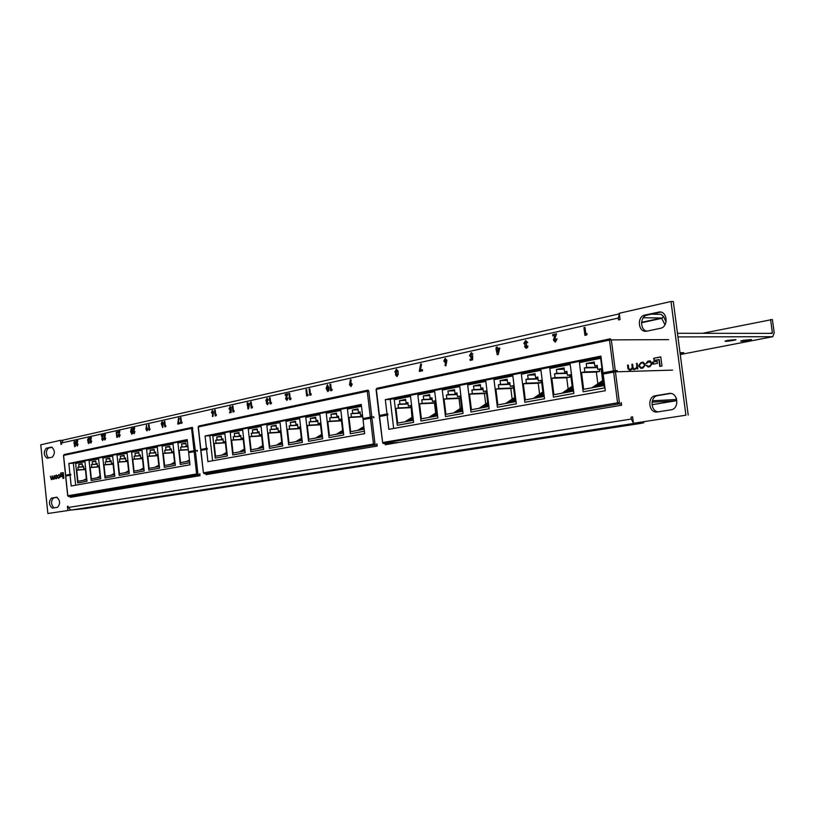 <?xml version="1.0" encoding="UTF-8"?>
<svg xmlns="http://www.w3.org/2000/svg" width="815" height="815" viewBox="0 0 815 815"><rect width="100%" height="100%" fill="white"/><g stroke="black" fill="none" stroke-linecap="round" stroke-linejoin="round"><path stroke-width="1.22" d="M702.51 333.315L772.386 319.5L774.189 332.826L772.803 336.697L677.948 336.911M769.543 333.376L772.386 332.815L770.572 319.48M743.137 340.334L740.631 341.098C740.733 341.679 752.051 340.038 751.44 339.539L743.137 340.334M727.479 340.415L724.993 341.19C725.106 341.78 736.546 340.13 735.925 339.611L727.479 340.415M680.138 353.578L683.744 352.661L680.026 352.773M677.469 333.284L772.162 333.376L772.386 332.815M651.328 314.172L661.077 314.335L663.563 316.505L666.079 321.833M643.269 317.748L661.556 318.003L664.979 324.798M212.073 412.4L212.623 413.113L212.481 411.463L212.073 412.4M248.962 404.698L248.147 404.872L248.381 406.919L248.962 404.698L248.381 406.919M75.357 443.085L74.766 443.217L74.949 444.97L75.398 443.085L74.949 444.97M131.144 431.461L131.826 433.234L131.459 429.474L131.144 431.461M147.301 429.047L146.812 428.364L146.506 429.22L146.985 429.923L146.894 428.364M162.226 425.95L162.654 426.49L162.542 425.206L162.226 425.95M161.798 423.525L162.389 424.207L162.817 423.321L162.216 422.639L161.798 423.525M326.876 388.307L327.803 390.385L328.221 387.93L327.365 385.933L326.876 388.307M351.408 384.272L350.725 383.478L350.287 384.517L350.868 385.332L351.448 384.272L350.817 383.468M55.186 477.458L56.49 478.201L56.989 477.111L56.317 475.542L55.603 475.675L55.186 477.458M639.714 366.271L640.957 367.585L643.025 367.229L644.359 365.385L644.217 364.274L642.984 362.95L640.906 363.317L639.571 365.161L639.714 366.271M498.831 349.431L497.619 349.706L497.924 352.182L498.872 349.431L497.924 352.182M444.715 360.851L445.499 361.697L446.009 360.566L445.255 359.71L444.715 360.851M396.355 374.615L396.976 375.257L397.374 374.38L396.773 373.698L396.355 374.615M395.754 371.681L396.61 372.486L397.272 371.375L396.396 370.57L395.754 371.681M212.654 413.113L212.97 412.207M213 412.196L212.481 411.463M131.857 433.234L132.101 431.186M132.132 431.186L131.5 429.474M146.985 429.923L147.342 429.047M162.684 426.49L162.918 425.787M162.959 425.787L162.572 425.206M162.419 424.207L162.817 423.321M162.857 423.311L162.328 422.628M327.844 390.385L328.262 387.93L327.365 385.933M350.99 385.322L351.448 384.272M56.052 478.303L57.284 477.865M57.091 475.726L56.408 475.542M641.161 367.575L643.412 367.219L644.746 365.375L643.167 362.95M445.53 361.697L446.009 360.566M446.049 360.566L445.387 359.7M397.007 375.257L397.374 374.38M397.414 374.38L396.895 373.688M396.65 372.486L397.272 371.375M397.302 371.375L396.569 370.56M633.408 422.995L631.299 419.053L68.165 507.48L70.976 510.078L85.453 508.519L640.468 423.454L643.87 422.74L633.927 423.24M212.593 414.112L211.482 412.482L212.348 410.424L213.591 412.013L212.919 416.577L212.348 416.221L212.735 414.091L211.452 412.482L212.44 410.414M230.227 410.546L229.076 408.804L230.187 406.451L231.379 407.806L230.085 407.551L229.677 408.621L230.217 409.456L230.686 408.987M230.676 407.958L230.156 407.541M229.575 412.798L230.594 410.414L229.035 408.804L230.166 406.451M248.035 403.873L249.604 403.537L248.616 408.804L247.923 408.957L247.23 402.793L247.892 402.641L248.035 403.873L249.604 403.527M247.19 405.086L247.271 402.783L247.892 402.651M247.964 408.947L247.485 405.024M267.442 403.578L268.583 402.773L267.483 404.688L266.383 403.293L266.78 401.907L265.904 400.491L266.994 398.229L268.461 399.982L267.045 399.33L266.546 400.359L267.595 401.143L267.055 403.079L267.503 403.568L268.583 402.773M267.809 400.124L267.188 399.319M267.503 404.688L265.863 400.501L267.147 398.199M74.685 442.372L75.815 442.117L75.143 446.569L74.644 446.671L74.124 441.424L74.685 442.372L75.815 442.117M74.674 446.671L74.287 443.329M88.764 442.647L89.528 442.005L88.774 443.594L87.582 439.998L88.356 438.113L89.426 439.642L88.448 439.041L88.04 439.906L88.804 440.599L88.427 442.219L89.528 442.005M88.967 439.743L88.448 439.041M102.792 439.591L103.556 438.45L102.731 440.548L101.844 439.142L102.446 435.994L101.468 436.208L101.366 435.332L103.25 434.915L102.313 438.969L102.792 439.591L103.556 438.45M101.498 436.208L101.406 435.332L103.25 434.925M117.268 436.351L117.829 436.229L117.615 437.176L116.81 437.36L116.239 432.021L116.759 431.899L117.238 436.351L117.829 436.219M116.84 437.349L116.759 431.909M131.857 434.212L130.645 431.573L131.449 428.496M146.089 428.028L146.568 425.135L146.741 427.447L147.861 428.985L147.097 430.901L145.966 429.393L146.537 425.114M147.036 430.911L146.058 428.028M162.144 421.64L163.377 423.097L162.745 427.498L161.258 423.576L162.328 421.61M178.383 422.975L179.718 422.69L179.82 423.627L177.731 424.085L178.536 417.973L179.106 418.309L178.383 422.975L179.718 422.69M177.762 424.075L178.567 417.993M287.043 399.299L288.133 397.924L286.921 400.45L285.729 398.82L286.615 395.071L285.25 395.367L285.128 394.338L287.756 393.747L286.391 398.596L287.043 399.299L288.133 397.914M285.281 395.356L285.169 394.328L287.756 393.757M307.275 394.786L308.111 394.613L307.795 395.754L306.664 395.998L305.931 389.692L306.664 389.529L307.275 394.786L308.111 394.603M306.705 395.998L305.971 389.692L306.664 389.529M326.163 388.47L327.386 384.762L328.985 387.777L328.934 390.426L327.773 391.557L326.163 388.47L327.365 384.762M350.939 386.514L349.543 384.741L350.419 379.617M349.543 384.741L350.379 379.596L351.143 379.973L350.837 382.357M419.368 370.805L420.703 363.897L421.549 364.274L420.397 370.051L422.394 369.623L422.537 370.764L419.399 371.446L420.744 363.918M471.202 356.287L472.69 355.758L472.557 359.863L470.163 360.383L470.021 359.191L471.671 358.834L471.742 357.439L471.131 357.612L469.511 355.554L471.284 352.64L472.945 354.219L471.06 353.975L470.449 355.299L471.202 356.287L471.865 355.686M471.895 354.444L471.192 353.954M471.152 357.612L469.542 355.554L471.304 352.64M470.204 360.383L470.061 359.191L471.702 358.834L471.702 357.439M526.724 342.779L525.655 341.842L524.891 343.125L526.429 344.022L526.582 345.254L525.604 346.416L526.307 346.996L527.865 345.968L527.6 347.363L526.133 348.362L524.636 346.721L525.196 345L523.913 343.329L525.583 340.487L527.743 342.555L526.724 342.779L525.869 341.821M585.853 333.865L587.116 333.59L586.627 335.016L584.915 335.393L583.927 327.661L585.038 327.426L585.853 333.865L587.116 333.59M584.946 335.383L583.968 327.661L585.027 327.416M59.016 475.043L59.74 475.257M59.913 477.376L58.792 477.784M58.201 477.702L58.751 478.262M59.169 474.544L57.936 475.42M54.391 478.201L53.423 478.792M52.455 478.914L51.763 479.108M51.06 478.935L51.64 479.597M52.476 478.792L54.473 479.006L54.116 475.532L53.576 478.751L52.068 475.919L52.282 477.977L51.488 479.139L50.387 476.245L51.447 479.638L52.476 478.792L53.281 479.291M56.418 475.074L55.175 475.98M55.359 478.12L56.449 478.69L57.295 477.091L56.245 475.074L54.809 476.785L56.021 478.772M61.909 475.145L60.595 475.4L60.728 476.683M63.254 472.639L60.85 473.097L60.993 474.442M60.85 473.097L60.636 474.513L62.898 474.116L63.346 478.374M649.922 361.656L651.389 362.94L651.542 364.122L650.309 365.915L648.251 366.23M647.049 365.365L648.22 367.015M650.176 360.821L648.159 361.198L646.366 363.48M637.096 363.419L637.157 366.974L635.894 368.645L634.406 368.849M632.613 364.274L632.654 367.626L631.299 369.511L630.127 369.664M628.304 365.11L628.396 368.889L629.954 370.468M636.709 363.49L636.77 366.984L635.506 368.655L634.202 368.859L633.041 367.575L632.613 364.213L631.839 364.366L632.267 367.636L630.362 369.623L628.752 368.645L628.294 365.049L627.53 365.191L628.008 368.9L629.761 370.479L632.705 368.92L634.202 369.674M632.705 368.92L633.999 369.694L636.984 368.39L637.473 368.971M643.188 362.186L641.425 362.492L639.184 365.242L639.337 366.465L641.161 368.339M657.165 361.289L653.223 362.043L653.487 364.111M660.812 356.96L654.017 358.274L654.292 360.424M654.017 358.274L653.915 360.495L659.264 359.537L660.15 366.363M555.158 342.045L553.456 340.12L554.832 335.454L552.804 335.902L552.692 334.639L556.594 333.763L554.465 339.794L555.402 340.629L556.054 339.091L557.083 338.867M496.192 350.022L496.345 347.21L497.282 346.996L497.466 348.484L499.789 347.985M497.466 348.484L499.789 347.974L498.25 354.464L497.231 354.688L495.999 348.81L496.304 347.21L497.282 346.996M445.122 358.457L446.915 360.301L445.876 365.864L445 365.477L445.591 362.869L443.798 360.984L445.326 358.427M445.377 362.899L443.839 360.984L445.082 358.457M445.876 365.843L445.041 365.477L445.591 362.869M396.885 376.51L395.56 374.859L395.795 373.392L394.939 371.783L396.284 369.358L398.097 371.07L398.24 374.279L397.099 376.479L395.52 374.859L395.754 373.392L394.898 371.783L396.65 369.307M331.308 389.529L332.174 389.346L331.848 390.517L330.666 390.772L329.922 384.334L330.686 384.171L331.308 389.529L332.174 389.346M330.707 390.762L329.963 384.334L330.686 384.171M310.423 394.103L311.269 393.92L310.953 395.071L309.812 395.316L309.079 388.989L309.812 388.826L310.423 394.103L311.269 393.92M309.843 395.306L309.119 388.989L309.812 388.826M290.232 398.515L291.047 398.341L290.741 399.472L289.641 399.707L288.928 393.482L289.641 393.329L290.232 398.515L291.047 398.341M289.682 399.707L288.968 393.482L289.641 393.329M181.45 422.313L182.122 422.17L181.867 423.189L180.961 423.382L180.38 417.718L180.93 417.586L181.45 422.313L182.122 422.16M164.834 426.897L164.182 421.324L164.752 421.192L165.262 425.848L165.914 425.715M164.222 421.314L164.762 421.202M149.553 429.281L150.194 429.148L149.104 430.32L148.503 424.819L149.064 424.697L149.553 429.281L150.194 429.148M149.135 430.31L148.544 424.819L149.064 424.697M134.2 432.724L135.015 431.543L134.129 433.712L133.191 432.266L133.843 429.026L132.794 429.25L132.692 428.344L134.699 427.895L133.691 432.082L134.2 432.724L135.015 431.543M132.835 429.24L132.733 428.344L134.699 427.906M117.951 431.644L119.856 431.206L118.888 435.332L119.377 435.964L120.172 434.803L119.418 436.932L118.369 435.516L119.031 432.317L118.012 432.531L117.951 431.644L119.866 431.216M119.326 436.942L118.399 435.516L118.99 432.317M104.972 439.112L105.736 437.971L104.911 440.08L104.025 438.664L104.626 435.516L103.637 435.73L103.576 434.853L105.441 434.436L104.493 438.49L104.972 439.112L105.736 437.971M90.964 442.168L91.708 441.047L90.903 443.126L90.037 441.73L90.628 438.623L89.66 438.837L89.569 437.971L91.412 437.553L90.496 441.557L90.964 442.168L91.708 441.047M89.701 438.827L89.609 437.971L91.412 437.563M76.101 441.852L76.009 440.997L77.771 440.609L76.875 444.552L77.303 445.153L78.057 444.053M77.303 445.153L78.057 444.043L77.282 446.09L76.406 444.715L76.967 441.659L76.07 441.852L75.978 441.007L77.771 440.599M77.313 446.09L76.437 444.715L76.967 441.659M270.702 402.793L271.487 402.62L271.191 403.731L270.122 403.965L269.429 397.832L270.122 397.679L270.702 402.793L271.487 402.62M270.162 403.955L269.47 397.832L270.122 397.689M251.275 408.071L250.592 402.05L251.224 401.907L251.794 406.93L252.548 406.767M233.518 410.923L234.211 410.77L233.936 411.84L232.937 412.064L232.275 406.125L232.917 405.982L233.477 410.933L234.211 410.77M232.978 412.054L232.316 406.125L232.917 405.992M215.252 415.915L214.6 410.077L215.191 409.945L215.731 414.815L216.444 414.662M212.735 414.091L212.348 416.221M212.919 416.577L212.318 416.221M230.217 409.456L231.216 409.069L231.165 412.451L229.535 412.798L230.564 410.424M73.992 442.525L74.573 441.312M74.053 443.38L73.961 442.525M88.234 441.221L87.551 440.008L88.326 438.113M88.774 443.594L87.949 442.392L88.193 441.221M102.731 440.548L101.814 439.142L102.415 436.005M132.641 431.084L132.621 433.295L131.836 434.222L130.614 431.583L131.317 428.517L132.641 431.084M162.623 427.508L161.217 423.576L162.104 421.64M286.921 400.45L285.688 398.82L286.574 395.071M327.773 391.557L326.122 388.47M350.633 382.378L352.202 384.16L351.102 386.493L349.503 384.741M420.397 370.051L422.394 369.613M419.399 371.446L419.328 370.805M526.174 347.007L527.865 345.957M525.196 345L523.872 343.329L525.543 340.487M524.636 346.721L525.166 345M526.133 348.362L524.595 346.721M58.823 475.053L59.617 476.632L59.159 477.692L57.753 477.244L58.558 478.293L59.913 476.592L59.016 474.534L57.59 476.052L58.823 475.053M60.239 475.42L60.371 476.755L62.042 476.439L61.899 475.104L60.595 475.4M62.541 474.147L62.989 478.436L63.845 478.283L63.254 472.598L60.493 473.128M649.209 361.717L651.002 362.95L651.154 364.132L649.922 365.925L648.047 366.251L646.315 365.446L648.027 367.025L649.901 366.719L651.939 364.01L651.776 362.757L649.983 360.821L647.772 361.208L645.989 363.561L649.209 361.717M637.004 368.39L637.809 368.91L637.086 363.358L636.311 363.5M644.991 364.071L643.004 362.186L641.038 362.502L638.797 365.252L638.95 366.475L640.957 368.349L642.892 368.044L645.144 365.293L644.991 364.071M652.825 362.054L653.11 364.183L657.44 363.368L657.155 361.218L653.223 362.043M658.877 359.547L659.773 366.434L661.994 366.017L660.802 356.889L653.63 358.284M555.198 340.65L556.013 339.091L557.083 338.857L555.473 342.005L553.416 340.12L554.801 335.454M552.804 335.902L552.652 334.639L556.594 333.763M497.231 354.688L496.641 349.92M180.38 417.718L180.93 417.586M180.961 423.382L180.339 417.718M165.262 425.848L165.924 425.705L165.679 426.714L164.793 426.907L164.182 421.324M133.191 432.266L133.803 429.026M134.129 433.712L133.161 432.276M119.377 435.964L120.172 434.792M118.012 432.531L117.91 431.644M103.637 435.73L103.546 434.853L105.441 434.426M104.025 438.664L104.595 435.516M104.911 440.08L103.984 438.674M90.037 441.73L90.587 438.633M90.903 443.126L90.007 441.74M251.794 406.93L252.548 406.756L252.263 407.846L251.234 408.071L250.551 402.05L251.224 401.897M215.731 414.815L216.444 414.652L216.179 415.711L215.211 415.925L214.559 410.077L215.191 409.935M62.674 440.324L60.514 440.314L60.931 444.358L61.553 444.216L61.431 443.003L618.279 318.044L618.524 319.938L620.062 319.592L619.247 313.266L670.979 301.499L685.914 415.192L633.449 423.28L632.623 416.893L631.055 417.137L631.299 419.053M60.514 440.314L40.75 444.807L47.871 513.501L69.988 510.21L47.871 513.501M68.042 506.298L67.411 506.36L67.839 510.424M68.165 507.48L68.042 506.258L67.411 506.36M632.634 417.036L631.055 417.137M685.914 415.192L633.449 423.28M688.206 415.039L673.302 301.56L670.979 301.499M646.947 331.155L660.415 328.302C668.392 327.06 667.679 311.636 659.661 311.931L644.848 315.059C636.984 316.393 637.839 331.674 645.755 331.277L646.947 331.155M660.812 312.074L647.181 315.099C639.969 316.281 639.765 330.034 646.927 331.155M52.455 508.112L57.58 507.307C60.524 503.538 60.208 500.186 56.632 497.242L51.416 498.118C48.523 501.877 48.839 505.219 52.374 508.122L52.455 508.112M57.203 497.303L53.556 497.924C50.754 501.062 50.897 504.373 53.994 507.877M657.461 411.962L671.061 409.802C679.537 408.896 678.09 392.524 669.614 393.38L655.352 395.754C647.008 396.762 648.577 412.961 656.931 412.023L657.461 411.962M670.714 393.431L657.664 395.642C649.942 396.528 650.431 411.331 658.204 411.85M47.27 458.203L52.354 457.134C55.257 453.344 54.982 450.002 51.518 447.089L46.241 448.25C43.378 452.03 43.664 455.361 47.087 458.234L47.27 458.203M52.262 447.252L48.37 448.118C45.671 451.041 45.722 454.322 48.513 457.938M385.098 443.431L385.251 444.715L621.58 405.238L621.224 402.488M387.441 443.258L387.573 444.328M617.271 371.772L617.108 370.499M70.222 496.355L70.324 497.323L200.021 475.654L199.807 473.658M72.372 496.162L72.454 496.967M197.342 451.327L197.24 450.4M205.889 473.556L206.012 474.656L377.192 446.06L376.917 443.747M208.161 473.362L208.263 474.279M373.871 417.881L373.739 416.822M618.279 318.044L619.349 314.04M619.329 313.867L63.325 440.069L61.431 443.003M668.575 339.631L611.332 339.886L615.274 370.56L603.019 372.771L600.889 356.104L385.312 399.615L387.003 413.918L380.228 415.426M379.566 416.536L387.92 414.957L387.787 413.877L380.208 415.324L380.33 416.292M387.135 414.998L388.837 429.332L605.311 390.701L603.182 374.024L615.437 371.823L672.569 370.122M387.787 413.877L387.003 413.918M601.001 356.99L390.212 399.401L393.665 428.466M390.212 399.401L385.312 399.615M614.398 371.925L614.245 370.764L603.803 372.75L603.946 373.881M603.803 372.75L603.019 372.771M410.526 396.436L394.256 399.696L397.302 425.287L413.623 422.343L410.526 396.436L394.256 399.696L397.302 425.308L413.623 422.364L410.526 396.436M434.701 391.587L417.84 394.969L420.968 421.019L437.889 417.973L434.701 391.587L417.84 394.969L420.968 421.039L437.889 417.983L434.701 391.587M459.782 386.565L442.29 390.069L445.499 416.597L463.052 413.429L459.782 386.565L442.29 390.069L445.499 416.608L463.052 413.45L459.782 386.565M485.822 381.349L467.657 384.986L470.958 412.003L489.183 408.723L485.822 381.349L467.657 384.986L470.958 412.023L489.183 408.733L485.822 381.349M512.859 375.929L493.992 379.709L497.384 407.235L516.323 403.822L512.859 375.929L493.992 379.709L497.395 407.255L516.323 403.843L512.859 375.929M540.966 370.295L521.356 374.228L524.85 402.284L544.532 398.739L540.966 370.295L521.356 374.228L524.85 402.304L544.532 398.749L540.966 370.295M570.215 364.437L549.809 368.523L553.405 397.139L573.882 393.441L570.215 364.437L549.809 368.523L553.405 397.149L573.882 393.462L570.215 364.437M600.655 358.335L579.414 362.594L583.122 391.781L604.445 387.93L600.655 358.335L579.414 362.594L583.122 391.791L604.445 387.95L600.655 358.335M617.138 370.672L613.512 370.774M614.245 370.764L613.461 370.784L609.518 340.099L376.347 389.346L379.423 415.365M586.25 363.5L586.749 367.453L584.345 367.932L584.854 371.874L581.523 372.516L583.652 389.285L603.283 385.709L601.113 368.726L597.711 369.389L597.201 365.405L594.767 365.884L594.257 361.911L586.25 363.5L594.43 363.317M597.426 367.178L586.749 367.453M597.252 365.823L594.767 365.884M601.185 369.297L597.711 369.389M599.402 369.338L599.667 371.446L596.346 372.078L597.823 383.59M596.346 372.078L581.523 372.516M599.667 371.446L584.854 371.874M597.477 367.585L584.345 367.932M602.631 380.585L591.914 387.777M598.831 386.524L603.008 383.549M597.833 386.697L602.947 383.07M600.818 386.157L603.131 384.507M599.82 386.341L603.069 384.028M601.816 385.974L603.192 384.996M596.845 386.88L602.886 382.592M595.857 387.064L602.825 382.113M594.869 387.237L602.764 381.634M593.88 387.42L602.703 381.165M592.892 387.604L602.642 380.687M556.38 369.44L556.869 373.321L554.557 373.769L555.046 377.64L551.847 378.262L553.915 394.694L572.772 391.261L570.663 374.625L567.393 375.257L566.904 371.345L564.561 371.813L564.072 367.911L556.38 369.44L564.235 369.236M567.118 373.015L556.869 373.321M566.955 371.742L564.561 371.813M570.734 375.145L567.393 375.257M569.665 375.185L569.909 377.151L566.72 377.763L568.136 388.969M566.72 377.763L551.847 378.262M569.909 377.151L555.046 377.64M567.159 373.392L554.557 373.769M572.13 386.239L562.014 393.217M568.666 392.015L572.527 389.315M567.709 392.188L572.466 388.867M570.571 391.658L572.639 390.222M569.614 391.832L572.578 389.764M571.529 391.485L572.69 390.67M566.761 392.361L572.405 388.419M565.804 392.535L572.354 387.971M564.856 392.698L572.293 387.522M563.909 392.871L572.242 387.074M562.961 393.044L572.181 386.636M527.682 375.145L528.151 378.955L525.93 379.382L526.409 383.182L523.332 383.773L525.339 399.89L543.462 396.599L541.415 380.279L538.277 380.89L537.798 377.06L535.547 377.498L535.068 373.678L527.682 375.145L535.221 374.92M537.992 378.618L528.151 378.955M537.849 377.427L535.547 377.498M541.476 380.778L538.277 380.89M541.068 380.788L541.303 382.643L538.226 383.233L539.591 394.144M538.226 383.233L523.332 383.773M541.303 382.643L526.409 383.182M538.043 378.985L525.93 379.382M539.683 397.282L543.238 394.837M538.766 397.455L543.187 394.419M541.517 396.946L543.35 395.693M540.6 397.119L543.289 395.265M542.433 396.783L543.401 396.121M537.849 397.618L543.136 393.991M536.932 397.781L543.085 393.574M536.015 397.954L543.024 393.156M535.109 398.117L542.973 392.738M534.202 398.28L542.922 392.321M533.285 398.443L542.871 391.903M500.074 380.636L500.542 384.364L498.403 384.782L498.862 388.511L495.907 389.081L497.853 404.892L515.284 401.724L513.297 385.719L510.282 386.3L509.813 382.551L507.653 382.969L507.185 379.22L500.074 380.636L507.327 380.391M509.996 384.018L500.542 384.364M509.864 382.897L507.653 382.969M513.358 386.188L510.282 386.3M513.582 387.96L510.822 388.49L512.136 399.126M510.822 388.49L495.907 389.081M513.572 387.93L498.862 388.511M510.037 384.354L498.403 384.782M511.81 402.355L515.09 400.145M510.923 402.518L515.039 399.747M513.572 402.029L515.192 400.939M512.686 402.192L515.141 400.542M514.459 401.877L515.243 401.347M510.047 402.671L514.988 399.35M509.171 402.834L514.937 398.953M508.285 402.997L514.897 398.555M507.409 403.15L514.846 398.158M506.533 403.313L514.795 397.761M505.657 403.476L514.744 397.374M473.515 385.923L473.963 389.58L471.905 389.978L472.354 393.635L469.511 394.185L471.406 409.711L488.185 406.654L486.249 390.945L483.346 391.516L482.898 387.828L480.809 388.235L480.361 384.558L473.515 385.923L480.493 385.658M483.071 389.224L473.963 389.58M482.938 388.154L480.809 388.235M486.311 391.394L483.346 391.516M486.524 393.146L484.426 393.553L485.699 403.924M484.426 393.553L469.511 394.185M486.514 393.034L472.354 393.635M483.101 389.539L471.905 389.978M484.986 407.235L488.012 405.228M484.141 407.388L487.961 404.851M486.687 406.93L488.104 405.982M485.832 407.082L488.053 405.605M487.543 406.767L488.144 406.369M483.295 407.541L487.92 404.474M482.449 407.694L487.869 404.108M481.604 407.846L487.828 403.731M480.758 408.009L487.778 403.354M479.913 408.162L487.737 402.987M479.067 408.315L487.686 402.61M447.934 391.006L448.372 394.603L446.396 394.99L446.824 398.576L444.083 399.106L445.927 414.346L462.095 411.402L460.21 395.988L457.419 396.528L456.981 392.912L454.974 393.309L454.526 389.692L447.934 391.006L454.658 390.742M457.134 394.226L448.372 394.603M457.011 393.217L454.974 393.309M460.261 396.406L457.419 396.528M460.475 398.148L458.998 398.433L460.231 408.56M458.998 398.433L444.083 399.106M460.455 397.964L446.824 398.576M457.174 394.531L446.396 394.99M459.161 411.932L461.932 410.118M458.346 412.084L461.891 409.762M460.801 411.636L462.024 410.831M459.976 411.789L461.983 410.475M457.521 412.227L461.85 409.405M456.706 412.38L461.81 409.059M455.901 412.533L461.759 408.702M455.086 412.675L461.718 408.346M454.271 412.828L461.677 407.999M453.456 412.971L461.636 407.643M423.291 395.907L423.708 399.432L421.803 399.808L422.221 403.333L419.582 403.843L421.375 418.808L436.952 415.976L435.129 400.837L432.429 401.357L432.001 397.812L430.065 398.189L429.637 394.643L423.291 395.907L429.76 395.632M432.154 399.055L423.708 399.432M432.042 398.097L430.065 398.189M435.169 401.235L432.429 401.357M435.383 402.956L434.477 403.13L435.668 413.032M434.477 403.13L419.582 403.843M435.353 402.712L422.221 403.333M432.184 399.34L421.803 399.808M434.273 416.465L436.809 414.825M433.478 416.608L436.769 414.489M435.852 416.18L436.891 415.497M435.057 416.322L436.85 415.161M432.694 416.75L436.728 414.152M431.909 416.893L436.697 413.816M431.125 417.036L436.657 413.48M430.34 417.178L436.616 413.144M429.556 417.321L436.575 412.808M428.772 417.463L436.534 412.482M399.513 400.634L399.931 404.097L398.087 404.464L398.494 407.928L395.947 408.417L397.689 423.117L412.716 420.387L410.943 405.513L408.346 406.023L407.928 402.529L406.064 402.895L405.646 399.411L399.513 400.634L405.758 400.359M408.071 403.71L399.931 404.097M407.958 402.814L406.064 402.895M410.984 405.89L408.346 406.023M411.188 407.602L411.972 417.351M410.821 407.673L395.947 408.417M411.157 407.296L398.494 407.928M408.101 403.985L398.087 404.464M410.271 420.825L412.594 419.348M409.507 420.968L412.553 419.032M411.789 420.55L412.675 419.99M411.025 420.693L412.635 419.674M408.753 421.111L412.522 418.706M407.989 421.243L412.482 418.39M407.235 421.386L412.441 418.075M406.481 421.518L412.41 417.759M405.717 421.661L412.37 417.443M404.963 421.793L412.329 417.127M368.003 390.161L368.767 391.088L371.813 416.923L362.92 418.523L361.269 404.464L205.074 435.994L206.439 448.321L201.59 449.411M200.928 450.389L207.305 449.208L207.204 448.27L201.58 449.34L201.672 450.186M206.541 449.259L207.917 461.606L364.692 433.631L363.042 419.572L371.935 417.993L374.992 443.89L374.391 445.082L204.158 473.688M207.204 448.27L206.439 448.321M361.351 405.208L209.822 435.699L212.593 460.77M209.822 435.699L205.074 435.994M371.202 418.054L371.09 417.066L363.704 418.472L363.816 419.43M363.704 418.472L362.92 418.523M224.859 433.631L212.817 436.045L215.272 458.122L227.344 455.942L224.859 433.631L212.817 436.045L215.272 458.132L227.344 455.952L224.859 433.631M242.676 430.065L230.258 432.551L232.764 454.964L245.223 452.712L242.676 430.065L230.258 432.551L232.764 454.974L245.223 452.733L242.676 430.065M261.065 426.377L248.249 428.945L250.806 451.704L263.663 449.391L261.065 426.377L248.249 428.945L250.816 451.724L263.663 449.401L261.065 426.377M280.044 422.578L266.811 425.226L269.439 448.352L282.703 445.958L280.044 422.578L266.811 425.226L269.439 448.362L282.703 445.968L280.044 422.578M299.645 418.645L285.984 421.386L288.663 444.878L302.375 442.413L299.645 418.645L285.984 421.386L288.663 444.898L302.375 442.423L299.645 418.645M319.908 414.591L305.788 417.423L308.539 441.292L322.699 438.745L319.908 414.591L305.788 417.423L308.539 441.312L322.709 438.755L319.908 414.591M340.864 410.393L326.255 413.317L329.066 437.594L343.726 434.945L340.864 410.393L326.255 413.317L329.077 437.604L343.726 434.966L340.864 410.393M361.473 406.257L347.424 409.079L350.307 433.763L364.407 431.216L350.318 433.774L347.424 409.079L361.473 406.257M373.749 416.913L370.346 417.107M371.09 417.066L370.305 417.117L367.259 391.271L198.34 426.938L200.826 449.401M362.492 414.886L360.536 415.273L360.138 411.901L358.406 412.247L358.009 408.886L352.314 410.016L352.712 413.358L351 413.694L351.387 417.036L349.014 417.494L350.674 431.675L364.173 429.22M363.5 419.491L363.388 418.492M360.261 412.971L352.712 413.358M358.111 409.731L352.314 410.016M360.169 412.156L358.406 412.247M362.522 415.161L360.536 415.273M362.706 416.75L349.014 417.494M362.675 416.424L351.387 417.036M360.291 413.215L351 413.694M362.624 429.495L364.101 428.578M361.921 429.627L364.071 428.293M363.327 429.373L364.132 428.873M361.208 429.76L364.03 428.007M360.505 429.882L363.999 427.722M359.802 430.014L363.969 427.437M359.099 430.137L363.928 427.152M358.396 430.269L363.897 426.866M357.693 430.391L363.867 426.581M330.982 414.264L331.369 417.545L329.708 417.871L330.095 421.161L327.803 421.599L329.423 435.536L342.911 433.091L341.271 418.991L338.938 419.45L338.551 416.139L336.87 416.465L336.493 413.164L330.982 414.264L336.585 413.969M338.663 417.158L331.369 417.545M338.582 416.373L336.87 416.465M341.302 419.318L338.938 419.45M341.485 420.825L327.803 421.599M341.444 420.52L330.095 421.161M338.694 417.382L329.708 417.871M341.088 433.417L342.82 432.358M340.405 433.539L342.789 432.082M341.77 433.295L342.86 432.633M339.723 433.662L342.758 431.807M339.04 433.794L342.728 431.532M338.368 433.916L342.697 431.257M337.685 434.038L342.667 430.982M337.003 434.161L342.636 430.717M336.33 434.283L342.606 430.442M310.362 418.36L310.739 421.599L309.13 421.905L309.506 425.135L307.286 425.573L308.865 439.285L321.915 436.911L320.315 423.046L318.054 423.484L317.677 420.234L316.057 420.55L315.68 417.3L310.362 418.36L315.772 418.075M317.789 421.202L310.739 421.599M317.707 420.459L316.057 420.55M320.346 423.352L318.054 423.484M320.509 424.798L307.286 425.573M320.478 424.503L309.506 425.135M317.819 421.426L309.13 421.905M320.275 437.207L321.833 436.249M319.612 437.329L321.813 435.994M320.937 437.085L321.864 436.514M318.95 437.441L321.782 435.73M318.298 437.563L321.752 435.465M317.636 437.686L321.721 435.21M316.984 437.808L321.691 434.945M316.322 437.92L321.66 434.69M315.67 438.042L321.63 434.436M290.415 422.333L290.772 425.512L289.223 425.817L289.59 428.996L287.451 429.403L288.989 442.902L301.611 440.599L300.042 426.968L297.862 427.396L297.495 424.197L295.927 424.503L295.56 421.304L290.415 422.333L295.641 422.038M297.597 425.114L290.772 425.512M297.516 424.411L295.927 424.503M300.073 427.264L297.862 427.396M300.236 428.639L287.451 429.403M300.205 428.354L289.59 428.996M297.628 425.328L289.223 425.817M300.134 440.864L301.54 440.019M299.502 440.986L301.509 439.774M300.776 440.752L301.57 440.273M298.861 441.098L301.489 439.519M298.219 441.221L301.458 439.275M297.587 441.333L301.428 439.02M296.945 441.445L301.397 438.776M296.314 441.567L301.367 438.531M295.682 441.679L301.346 438.276M271.1 426.174L271.456 429.301L269.959 429.597L270.315 432.724L268.237 433.122L269.745 446.396L281.959 444.175L280.431 430.758L278.322 431.176L277.966 428.028L276.448 428.323L276.091 425.175L271.1 426.174L276.173 425.878M278.068 428.904L271.456 429.301M277.986 428.232L276.448 428.323M280.462 431.043L278.322 431.176M280.615 432.358L268.237 433.122M280.584 432.093L270.315 432.724M278.088 429.108L269.959 429.597M280.645 444.42L281.909 443.666M280.034 444.532L281.878 443.431M281.267 444.297L281.929 443.91M279.413 444.644L281.847 443.187M278.791 444.756L281.827 442.953M278.18 444.868L281.796 442.708M277.558 444.98L281.766 442.474M276.947 445.092L281.745 442.239M276.336 445.204L281.715 442.005M252.405 429.892L252.752 432.969L251.305 433.254L251.652 436.331L249.635 436.718L251.112 449.788L262.939 447.639L261.452 434.436L259.404 434.833L259.058 431.736L257.581 432.021L257.234 428.924L252.405 429.892L257.306 429.597M259.15 432.582L252.752 432.969M259.078 431.93L257.581 432.021M261.483 434.701L259.404 434.833M261.625 435.964L249.635 436.718M261.595 435.709L251.652 436.331M259.17 432.775L251.305 433.254M261.778 447.853L262.888 447.19M261.177 447.955L262.868 446.956M262.379 447.741L262.919 447.415M260.576 448.067L262.838 446.732M259.985 448.179L262.817 446.508M259.384 448.281L262.787 446.274M258.793 448.393L262.766 446.049M258.192 448.505L262.736 445.825M257.601 448.607L262.715 445.591M234.292 433.488L234.628 436.524L233.222 436.799L233.559 439.835L231.613 440.212L233.049 453.079L244.52 450.99L243.064 437.991L241.077 438.378L240.731 435.322L239.315 435.607L238.968 432.561L234.292 433.488L239.04 433.203M240.822 436.137L234.628 436.524M240.751 435.516L239.315 435.607M243.084 438.246L241.077 438.378M243.227 439.458L231.613 440.212M243.196 439.214L233.559 439.835M240.843 436.32L233.222 436.799M243.491 451.174L244.48 450.603M242.911 451.276L244.449 450.379M242.33 451.388L244.429 450.165M241.76 451.49L244.398 449.941M241.179 451.602L244.378 449.727M240.598 451.704L244.347 449.503M240.018 451.805L244.327 449.289M239.447 451.907L244.306 449.075M216.729 436.983L217.065 439.968L215.7 440.232L216.026 443.217L214.141 443.584L215.547 456.257L226.662 454.24L225.235 441.445L223.32 441.812L222.984 438.806L221.599 439.081L221.262 436.076L216.729 436.983L221.334 436.697M223.066 439.591L217.065 439.968M223.004 438.99L221.599 439.081M225.266 441.689L223.32 441.812M225.398 442.851L214.141 443.584M225.368 442.606L216.026 443.217M223.086 439.764L215.7 440.232M225.775 454.403L226.631 453.904M225.205 454.505L226.601 453.69M224.645 454.607L226.58 453.486M224.084 454.709L226.56 453.272M223.524 454.811L226.529 453.059M222.964 454.913L226.509 452.855M222.403 455.014L226.489 452.641M221.843 455.116L226.468 452.437M192.289 427.396L195.335 450.532L188.54 451.744L187.206 439.601L68.847 463.48L69.978 474.33L66.372 475.145M65.73 476.011L70.793 475.084L70.701 474.269L66.361 475.094L66.443 475.828M70.07 475.145L71.2 485.995L189.976 464.805L188.642 452.651L195.437 451.459L197.902 473.821L197.464 474.829L68.552 496.508M70.701 474.269L69.978 474.33M187.277 440.232L73.35 463.165L75.663 485.2M73.35 463.165L68.847 463.48M194.897 451.5L194.795 450.644L189.304 451.693L189.396 452.508M189.304 451.693L188.54 451.744M84.933 461.677L75.673 463.531L77.71 482.928L87.001 481.247L84.933 461.677L75.673 463.531L77.71 482.938L87.001 481.257L84.933 461.677M98.605 458.937L89.09 460.842L91.168 480.504L100.714 478.782L98.605 458.937L89.09 460.842L91.168 480.514L100.714 478.792L98.605 458.937M112.664 456.115L102.873 458.081L104.992 478.008L114.803 476.235L112.664 456.115L102.873 458.081L104.992 478.018L114.803 476.245L112.664 456.115M127.109 453.221L117.044 455.239L119.204 475.44L129.3 473.617L127.109 453.221L117.044 455.239L119.204 475.451L129.3 473.637L127.109 453.221M141.973 450.247L131.623 452.315L133.823 472.802L144.204 470.938L141.973 450.247L131.623 452.315L133.823 472.822L144.204 470.948L141.973 450.247M157.264 447.18L146.608 449.31L148.86 470.092L159.546 468.167L157.264 447.18L146.608 449.31L148.86 470.102L159.546 468.177L157.264 447.18M173.014 444.022L162.042 446.223L164.335 467.301L175.337 465.314L173.014 444.022L162.042 446.223L164.335 467.311L175.337 465.334L173.014 444.022M187.379 441.149L177.935 443.034L180.278 464.428L189.752 462.716L180.278 464.438L177.935 443.034L187.379 441.149M197.24 450.471L194.082 450.685M194.795 450.644L194.041 450.695L191.586 428.374L63.58 455.402L65.648 475.155M188.204 448.607L187.481 445.774L186.187 446.029L185.861 443.115L181.602 443.971L181.928 446.865L180.645 447.109L180.961 450.002L179.188 450.349L180.533 462.635L189.559 460.984M187.552 446.488L181.928 446.865M185.922 443.686L181.602 443.971M187.491 445.937L186.187 446.029M188.326 449.727L179.188 450.349M188.296 449.503L180.961 450.002M187.572 446.651L180.645 447.109M188.744 461.137L189.528 460.689M188.214 461.229L189.508 460.495M187.695 461.331L189.488 460.302M187.165 461.422L189.467 460.108M186.635 461.524L189.447 459.915M165.608 447.15L165.924 450.002L164.681 450.247L164.987 453.099L163.265 453.425L164.579 465.528L174.716 463.694L173.381 451.469L171.629 451.805L171.313 448.943L170.06 449.187L169.744 446.325L165.608 447.15L169.805 446.865M171.395 449.625L165.924 450.002M171.333 449.106L170.06 449.187M173.401 451.683L171.629 451.805M173.513 452.712L163.265 453.425M173.493 452.508L164.987 453.099M171.405 449.788L164.681 450.247M174.186 463.786L174.695 463.501M173.677 463.878L174.675 463.307M173.157 463.969L174.655 463.124M172.648 464.061L174.634 462.94M172.138 464.163L174.614 462.757M171.629 464.255L174.593 462.574M171.119 464.346L174.573 462.39M170.61 464.438L174.553 462.207M150.082 450.237L150.388 453.048L149.176 453.283L149.481 456.094L147.81 456.42L149.094 468.35L158.935 466.557L157.631 454.515L155.93 454.852L155.624 452.019L154.402 452.264L154.096 449.432L150.082 450.237L154.157 449.962M155.696 452.682L150.388 453.048M155.645 452.172L154.402 452.264M157.652 454.729L155.93 454.852M157.764 455.717L147.81 456.42M157.733 455.514L149.481 456.094M155.716 452.834L149.176 453.283M158.018 466.73L158.905 466.231M157.519 466.822L158.884 466.048M157.02 466.913L158.864 465.874M156.521 466.995L158.844 465.691M156.032 467.087L158.823 465.518M155.533 467.178L158.803 465.334M155.033 467.27L158.782 465.161M134.995 453.232L135.29 456.013L134.118 456.237L134.414 459.008L132.784 459.324L134.047 471.09L143.613 469.348L142.33 457.48L140.679 457.796L140.384 455.014L139.192 455.239L138.896 452.457L134.995 453.232L138.947 452.967M140.445 455.646L135.29 456.013M140.394 455.157L139.192 455.239M142.35 457.673L140.679 457.796M142.452 458.631L132.784 459.324M142.431 458.438L134.414 459.008M140.465 455.789L134.118 456.237M142.808 469.491L143.583 469.063M142.319 469.583L143.562 468.89M141.841 469.674L143.542 468.717M141.352 469.756L143.522 468.544M140.873 469.848L143.511 468.37M140.394 469.939L143.491 468.197M139.915 470.021L143.471 468.034M120.325 456.156L120.62 458.886L119.479 459.11L119.764 461.84L118.185 462.146L119.428 473.749L128.719 472.058L127.466 460.353L125.856 460.669L125.561 457.918L124.41 458.142L124.114 455.402L120.325 456.156L124.165 455.88M125.632 458.529L120.62 458.886M125.581 458.061L124.41 458.142M127.486 460.546L125.856 460.669M127.588 461.463L118.185 462.146M127.568 461.28L119.764 461.84M125.642 458.672L119.479 459.11M128.016 472.191L128.689 471.814M127.548 472.272L128.678 471.64M127.079 472.354L128.658 471.478M126.61 472.445L128.638 471.315M126.142 472.527L128.627 471.152M125.673 472.608L128.607 470.978M125.204 472.7L128.587 470.815M106.062 458.988L106.347 461.687L105.237 461.901L105.522 464.601L103.994 464.896L105.206 476.337L114.243 474.697L113.01 463.154L111.451 463.45L111.166 460.74L110.045 460.964L109.75 458.254L106.062 458.988L109.801 458.723M111.227 461.331L106.347 461.687M111.176 460.882L110.045 460.964M113.03 463.338L111.451 463.45M113.122 464.224L103.994 464.896M113.102 464.041L105.522 464.601M111.237 461.473L105.237 461.901M113.642 474.799L114.222 474.483M113.183 474.88L114.202 474.32M112.725 474.972L114.181 474.167M112.276 475.053L114.171 474.004M111.818 475.135L114.151 473.841M111.36 475.216L114.131 473.688M110.911 475.298L114.12 473.525M92.197 461.748L92.472 464.407L91.392 464.621L91.677 467.28L90.18 467.565L91.372 478.853L100.163 477.254L98.951 465.864L97.433 466.16L97.158 463.49L96.068 463.704L95.783 461.035L92.197 461.748L95.824 461.484M97.219 464.061L92.472 464.407M97.168 463.623L96.068 463.704M98.972 466.048L97.433 466.16M99.063 466.903L90.18 467.565M99.043 466.73L91.677 467.28M97.23 464.193L91.392 464.621M99.216 477.427L100.123 476.928M98.768 477.509L100.113 476.775M98.33 477.59L100.092 476.612M97.882 477.672L100.082 476.459M97.443 477.753L100.062 476.306M96.995 477.835L100.041 476.154M78.698 464.428L78.974 467.056L77.914 467.26L78.189 469.888L76.742 470.163L77.904 481.308L86.461 479.75L85.28 468.513L83.802 468.798L83.527 466.16L82.468 466.374L82.183 463.735L78.698 464.428L82.234 464.173M83.578 466.71L78.974 467.056M83.538 466.292L82.468 466.374M85.3 468.686L83.802 468.798M85.381 469.511L76.742 470.163M85.371 469.338L78.189 469.888M83.599 466.842L77.914 467.26M85.616 479.903L86.431 479.454M85.188 479.974L86.421 479.302M84.76 480.055L86.4 479.159M84.322 480.137L86.39 479.006M83.894 480.218L86.37 478.863M83.466 480.29L86.359 478.711M772.803 336.697L680.26 354.535L772.61 336.717M641.517 322.75L661.912 318.308L663.563 316.505M641.548 322.363L661.556 318.003M642.271 422.771L642.189 422.119M634.59 423.321L70.976 510.078M647.181 315.099L644.848 315.059M660.619 312.114L658.296 312.064M53.556 497.924L51.416 498.118M657.664 395.642L655.352 395.754M670.307 393.39L668.932 393.451M48.37 448.118L46.241 448.25M615.437 371.823L619.39 402.579L618.524 404.026L382.897 443.197M652 404.719L675.553 400.858L676.409 399.482L652.336 400.786M676.572 399.014L676.226 398.036M379.556 416.445L382.632 442.525L617.576 402.804L613.624 372.037M621.407 403.863L618.524 404.026L617.576 402.804L619.39 402.579M376.367 389.478L376.927 388.256L376.061 389.438M652.031 402.162L675.584 400.858L676.419 399.554M610.313 338.816L609.518 340.099L611.332 339.886L610.058 338.846L377.009 388.246L609.956 338.877M399.116 442.402L383.549 443.543L382.632 442.525L383.498 443.543L399.095 442.402M652 404.729L675.706 400.817M382.643 442.596L379.27 416.526M200.928 450.328L203.414 472.822L373.484 444.073L370.428 418.177M377.05 444.888L374.391 445.082L373.484 444.073L374.992 443.89M198.351 427.019L198.911 425.99L198.167 426.999L200.643 449.442M368.767 391.088L367.259 391.271L367.83 390.181L198.911 425.99L367.728 390.212M389.947 443.93L387.543 444.104M219.317 472.435L204.27 473.688L203.414 472.822L204.239 473.688L219.306 472.435M203.414 472.863L200.755 450.379M65.73 475.97L67.798 495.754L196.609 473.973L194.143 451.612M199.909 474.625L197.464 474.829L196.609 473.973L197.902 473.821M63.59 455.453L64.141 454.556L63.468 455.442L65.536 475.186M192.88 428.211L191.586 428.374L192.157 427.417L64.141 454.556L192.055 427.447M212.481 473.576L208.222 473.933M65.618 476.001L67.686 495.775L68.592 496.508L82.906 495.214L68.603 496.498L67.798 495.754M643.758 421.885L643.87 422.74M376.061 389.448L379.138 415.446"/></g></svg>
